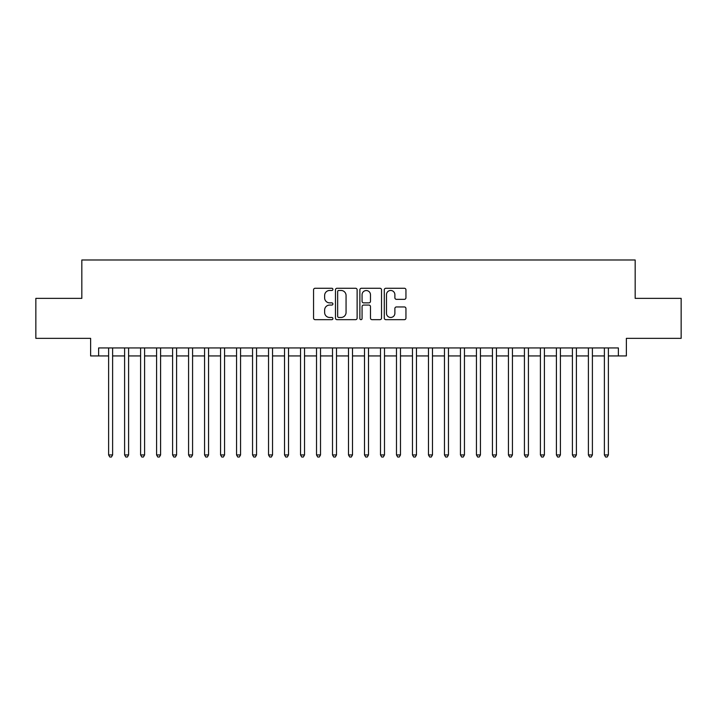 <?xml version="1.0" encoding="UTF-8"?>
<svg xmlns="http://www.w3.org/2000/svg" width="717" height="717" viewBox="0 0 717 717"><rect width="100%" height="100%" fill="white"/><g stroke="black" fill="none" stroke-linecap="round" stroke-linejoin="round"><path stroke-width="1.08" d="M332.912 289.363A1.102 1.102 0 0 0 331.81 288.27L315.13 288.27A1.568 1.568 0 0 0 313.562 289.838L313.562 318.097A1.568 1.568 0 0 0 315.13 319.665L331.81 319.665A1.102 1.102 0 0 0 332.912 318.563A1.102 1.102 0 0 0 331.81 317.47L329.659 317.47A5.019 5.019 0 0 1 324.631 312.442L324.631 310.085A5.019 5.019 0 0 1 329.659 305.066L331.81 305.066A1.102 1.102 0 0 0 332.912 303.963A1.102 1.102 0 0 0 331.81 302.87L329.659 302.87A5.019 5.019 0 0 1 324.631 297.842L324.631 295.485A5.019 5.019 0 0 1 329.659 290.466L331.81 290.466A1.102 1.102 0 0 0 332.912 289.363M404.379 299.339A1.568 1.568 0 0 0 405.947 297.761L405.947 289.838A1.568 1.568 0 0 0 404.379 288.27L385.854 288.27A1.568 1.568 0 0 0 384.285 289.838L384.285 318.097A1.568 1.568 0 0 0 385.854 319.665L404.379 319.665A1.568 1.568 0 0 0 405.947 318.097L405.947 308.516A1.568 1.568 0 0 0 404.379 306.948L396.447 306.948A1.568 1.568 0 0 0 394.879 308.516L394.879 313.266A4.203 4.203 0 0 1 390.684 317.47A4.203 4.203 0 0 1 386.481 313.266L386.481 294.66A4.203 4.203 0 0 1 390.684 290.466A4.203 4.203 0 0 1 394.879 294.66L394.879 297.761A1.568 1.568 0 0 0 396.447 299.339L404.379 299.339M98.623 355.937L98.623 347.942L618.377 347.942L618.377 355.937L626.371 355.937L626.371 338.352L681.15 338.352L681.15 298.371L635.172 298.371L635.172 259.984L81.828 259.984L81.828 298.371L35.85 298.371L35.85 338.352L90.629 338.352L90.629 355.937L108.617 355.937M357.129 289.838A1.568 1.568 0 0 0 355.56 288.27L337.035 288.27A1.568 1.568 0 0 0 335.466 289.838L335.466 318.097A1.568 1.568 0 0 0 337.035 319.665L355.56 319.665A1.568 1.568 0 0 0 357.129 318.097L357.129 289.838M361.44 288.27L379.965 288.27A1.568 1.568 0 0 1 381.534 289.838L381.534 318.097A1.568 1.568 0 0 1 379.965 319.665L372.042 319.665A1.568 1.568 0 0 1 370.474 318.097L370.474 306.634A1.568 1.568 0 0 0 368.897 305.066L363.644 305.066A1.568 1.568 0 0 0 362.067 306.634L362.067 318.563A1.102 1.102 0 0 1 360.974 319.665A1.102 1.102 0 0 1 359.871 318.563L359.871 289.838A1.568 1.568 0 0 1 361.44 288.27M112.614 355.937L124.606 355.937M128.603 355.937L140.604 355.937M144.601 355.937L156.593 355.937M160.59 355.937L172.591 355.937M176.588 355.937L188.58 355.937M192.577 355.937L204.569 355.937M208.566 355.937L220.567 355.937M224.564 355.937L236.556 355.937M240.553 355.937L252.545 355.937M256.552 355.937L268.543 355.937M272.541 355.937L284.532 355.937M288.53 355.937L300.531 355.937M304.528 355.937L316.52 355.937M320.517 355.937L332.509 355.937M336.506 355.937L348.507 355.937M352.504 355.937L364.496 355.937M368.493 355.937L380.494 355.937M384.491 355.937L396.483 355.937M400.48 355.937L412.472 355.937M416.469 355.937L428.47 355.937M432.468 355.937L444.459 355.937M448.457 355.937L460.448 355.937M464.455 355.937L476.447 355.937M480.444 355.937L492.436 355.937M496.433 355.937L508.434 355.937M512.431 355.937L524.423 355.937M528.42 355.937L540.412 355.937M544.409 355.937L556.41 355.937M560.407 355.937L572.399 355.937M576.396 355.937L588.397 355.937M592.394 355.937L604.386 355.937M608.383 355.937L618.377 355.937M338.756 290.466A1.102 1.102 0 0 0 337.662 291.568L337.662 316.367A1.102 1.102 0 0 0 338.756 317.47L341.032 317.47A5.019 5.019 0 0 0 346.06 312.442L346.06 295.485A5.019 5.019 0 0 0 341.032 290.466L338.756 290.466M370.474 294.741A4.203 4.203 0 0 0 366.27 290.546A4.203 4.203 0 0 0 362.067 294.741L362.067 301.292A1.568 1.568 0 0 0 363.644 302.87L368.897 302.87A1.568 1.568 0 0 0 370.474 301.292L370.474 294.741M112.614 347.942L112.614 454.937L108.617 454.937L108.617 347.942M112.614 454.937L111.413 457.016L109.818 457.016L108.617 454.937M128.603 347.942L128.603 454.937L124.606 454.937L124.606 347.942M128.603 454.937L127.411 457.016L125.807 457.016L124.606 454.937M144.601 347.942L144.601 454.937L140.604 454.937L140.604 347.942M144.601 454.937L143.4 457.016L141.805 457.016L140.604 454.937M160.59 347.942L160.59 454.937L156.593 454.937L156.593 347.942M160.59 454.937L159.389 457.016L157.794 457.016L156.593 454.937M176.588 347.942L176.588 454.937L172.591 454.937L172.591 347.942M176.588 454.937L175.387 457.016L173.783 457.016L172.591 454.937M192.577 347.942L192.577 454.937L188.58 454.937L188.58 347.942M192.577 454.937L191.376 457.016L189.781 457.016L188.58 454.937M208.566 347.942L208.566 454.937L204.569 454.937L204.569 347.942M208.566 454.937L207.374 457.016L205.77 457.016L204.569 454.937M224.564 347.942L224.564 454.937L220.567 454.937L220.567 347.942M224.564 454.937L223.363 457.016L221.759 457.016L220.567 454.937M240.553 347.942L240.553 454.937L236.556 454.937L236.556 347.942M240.553 454.937L239.353 457.016L237.757 457.016L236.556 454.937M256.552 347.942L256.552 454.937L252.545 454.937L252.545 347.942M256.552 454.937L255.351 457.016L253.746 457.016L252.545 454.937M272.541 347.942L272.541 454.937L268.543 454.937L268.543 347.942M272.541 454.937L271.34 457.016L269.744 457.016L268.543 454.937M288.53 347.942L288.53 454.937L284.532 454.937L284.532 347.942M288.53 454.937L287.329 457.016L285.733 457.016L284.532 454.937M304.528 347.942L304.528 454.937L300.531 454.937L300.531 347.942M304.528 454.937L303.327 457.016L301.723 457.016L300.531 454.937M320.517 347.942L320.517 454.937L316.52 454.937L316.52 347.942M320.517 454.937L319.316 457.016L317.721 457.016L316.52 454.937M336.506 347.942L336.506 454.937L332.509 454.937L332.509 347.942M336.506 454.937L335.314 457.016L333.71 457.016L332.509 454.937M352.504 347.942L352.504 454.937L348.507 454.937L348.507 347.942M352.504 454.937L351.303 457.016L349.708 457.016L348.507 454.937M368.493 347.942L368.493 454.937L364.496 454.937L364.496 347.942M368.493 454.937L367.292 457.016L365.697 457.016L364.496 454.937M384.491 347.942L384.491 454.937L380.494 454.937L380.494 347.942M384.491 454.937L383.29 457.016L381.686 457.016L380.494 454.937M400.48 347.942L400.48 454.937L396.483 454.937L396.483 347.942M400.48 454.937L399.279 457.016L397.684 457.016L396.483 454.937M416.469 347.942L416.469 454.937L412.472 454.937L412.472 347.942M416.469 454.937L415.277 457.016L413.673 457.016L412.472 454.937M432.468 347.942L432.468 454.937L428.47 454.937L428.47 347.942M432.468 454.937L431.267 457.016L429.671 457.016L428.47 454.937M448.457 347.942L448.457 454.937L444.459 454.937L444.459 347.942M448.457 454.937L447.256 457.016L445.66 457.016L444.459 454.937M464.455 347.942L464.455 454.937L460.448 454.937L460.448 347.942M464.455 454.937L463.254 457.016L461.649 457.016L460.448 454.937M480.444 347.942L480.444 454.937L476.447 454.937L476.447 347.942M480.444 454.937L479.243 457.016L477.647 457.016L476.447 454.937M496.433 347.942L496.433 454.937L492.436 454.937L492.436 347.942M496.433 454.937L495.241 457.016L493.637 457.016L492.436 454.937M512.431 347.942L512.431 454.937L508.434 454.937L508.434 347.942M512.431 454.937L511.23 457.016L509.626 457.016L508.434 454.937M528.42 347.942L528.42 454.937L524.423 454.937L524.423 347.942M528.42 454.937L527.219 457.016L525.624 457.016L524.423 454.937M544.409 347.942L544.409 454.937L540.412 454.937L540.412 347.942M544.409 454.937L543.217 457.016L541.613 457.016L540.412 454.937M560.407 347.942L560.407 454.937L556.41 454.937L556.41 347.942M560.407 454.937L559.206 457.016L557.611 457.016L556.41 454.937M576.396 347.942L576.396 454.937L572.399 454.937L572.399 347.942M576.396 454.937L575.195 457.016L573.6 457.016L572.399 454.937M592.394 347.942L592.394 454.937L588.397 454.937L588.397 347.942M592.394 454.937L591.193 457.016L589.589 457.016L588.397 454.937M608.383 347.942L608.383 454.937L604.386 454.937L604.386 347.942M608.383 454.937L607.182 457.016L605.587 457.016L604.386 454.937"/></g></svg>
